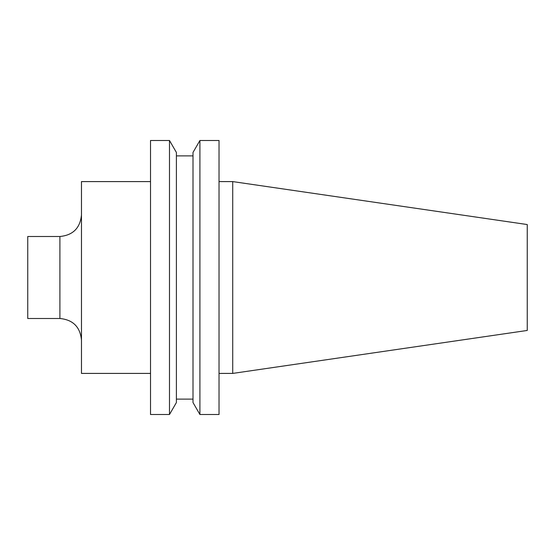 <?xml version="1.0" encoding="UTF-8"?>
<svg xmlns="http://www.w3.org/2000/svg" width="555" height="555" viewBox="0 0 555 555"><rect width="100%" height="100%" fill="white"/><g stroke="black" fill="none" stroke-linecap="round" stroke-linejoin="round"><path stroke-width="0.83" d="M59.898 318.494L59.898 236.506L27.75 236.506L27.75 318.494L59.898 318.494C73.003 319.777 80.197 326.964 81.474 340.069M232.725 373.411L527.25 330.454L527.25 224.546L232.725 181.589L232.725 373.411L219.024 373.411M199.911 277.5L199.911 414.509L219.024 414.509L219.024 140.491L199.911 140.491L199.911 277.5M199.911 140.491L193.008 152.445L193.008 402.555L199.911 414.509M169.49 140.491L176.393 152.445L176.393 402.555L169.49 414.509L169.49 140.491L150.523 140.491L150.523 414.509L169.49 414.509M150.523 181.589L81.474 181.589L81.474 373.411L150.523 373.411M59.898 236.506C73.003 235.223 80.197 228.036 81.474 214.931M176.393 399.107L193.008 399.107M176.393 155.893L193.008 155.893M219.024 181.589L232.725 181.589"/></g></svg>
